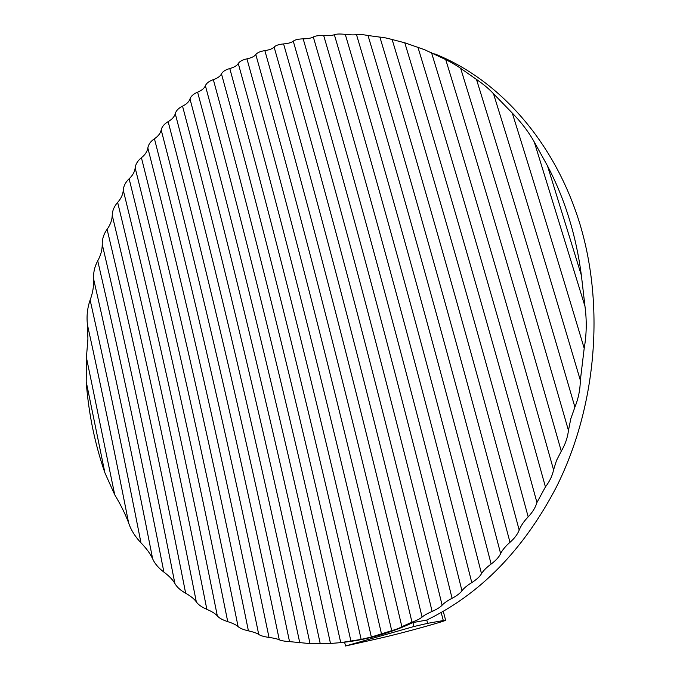 <?xml version="1.0" encoding="UTF-8"?>
<svg xmlns="http://www.w3.org/2000/svg" width="680" height="680" viewBox="0 0 680 680"><rect width="100%" height="100%" fill="white"/><g stroke="black" fill="none" stroke-linecap="round" stroke-linejoin="round"><path stroke-width="1.02" d="M345.534 646L344.599 642.183C367.582 639.565 390.363 633.038 412.93 622.574L426.776 620.049L427.635 623.347L445.587 620.126C448.579 620.304 404.32 632.587 383.197 637.475L345.534 646L413.942 626.51L427.635 623.347M426.776 620.049C480.513 593.929 523.711 549.601 556.376 487.075C596.173 407.702 605.005 307.64 580.023 224.4C554.744 141.177 498.661 79.322 434.707 53.873M404.778 42.797L424.558 49.691L445.723 59.593C452.158 62.858 457.13 65.781 460.658 68.357L476.493 79.441C483.65 84.397 489.319 89.165 493.502 93.755L512.278 113.058C521.483 122.51 528.819 132.175 534.302 142.043L547.46 165.784C564.808 198.79 576.113 235.28 581.366 275.273L584.979 306.34C586.874 320.611 586.619 334.594 584.196 348.296L580.346 380.324C580.21 389.572 578.399 398.505 574.906 407.107L570.817 418.701L568.454 430.423C567.638 437.563 565.241 444.482 561.281 451.171L556.495 460.504L553.571 469.88C552.373 475.737 549.661 481.414 545.428 486.914L536.945 502.52C535.517 507.433 532.593 512.218 528.182 516.86C523.88 521.347 520.88 525.759 519.188 530.094C517.59 534.259 514.531 538.331 509.991 542.308C505.529 546.202 502.41 549.967 500.633 553.605C498.942 557.133 495.771 560.609 491.13 564.043C486.557 567.409 483.344 570.63 481.508 573.69C479.765 576.649 476.519 579.615 471.784 582.59C467.126 585.488 463.853 588.217 461.966 590.775C460.173 593.249 456.875 595.756 452.081 598.289C447.346 600.78 444.031 603.075 442.127 605.166C440.308 607.197 436.968 609.28 432.123 611.422C427.329 613.53 423.98 615.417 422.076 617.083C420.231 618.698 416.874 620.398 411.978 622.166L401.863 626.688C400.01 627.929 396.627 629.255 391.714 630.666L371.356 637.015L361.156 639.404L340.731 642.634L330.497 643.476L310.029 643.603L289.536 641.623C284.495 641.283 281.07 640.67 279.276 639.803C277.466 638.937 274.04 638.137 269.008 637.423C263.95 636.692 260.525 635.698 258.723 634.44C256.921 633.19 253.487 631.992 248.421 630.844C243.296 629.663 239.853 628.244 238.094 626.594C236.24 624.903 232.79 623.245 227.732 621.63C222.564 619.956 219.096 618.043 217.328 615.91C215.45 613.726 211.964 611.541 206.856 609.348C201.637 607.078 198.126 604.579 196.316 601.86C194.378 599.046 190.833 596.19 185.674 593.292C180.319 590.215 176.724 586.942 174.879 583.465C172.78 579.76 169.124 575.977 163.906 572.11C158.372 567.894 154.624 563.457 152.643 558.807C150.263 553.664 146.37 548.343 140.972 542.836C134.929 536.358 130.798 529.669 128.588 522.767C125.18 513.774 120.556 504.441 114.724 494.768L104.898 472.804C94.8 443.64 88.57 413.27 86.207 381.709L86.419 357.544L87.916 338.946L87.456 324.861C86.462 316.327 87.346 308.048 90.126 300.007C92.727 293.182 93.9 286.221 93.636 279.131C93.228 272.765 94.597 266.662 97.724 260.822C100.725 255.535 102.229 250.044 102.238 244.35C102.127 239.037 103.742 234.022 107.091 229.287C110.33 224.876 112.047 220.235 112.243 215.364C112.336 210.724 114.138 206.397 117.64 202.385C121.057 198.594 122.935 194.54 123.275 190.23C123.547 186.048 125.494 182.231 129.124 178.781C132.694 175.457 134.708 171.853 135.175 167.96C135.592 164.144 137.674 160.735 141.415 157.718C145.103 154.802 147.245 151.564 147.84 148.002C148.385 144.5 150.578 141.423 154.436 138.771C158.219 136.213 160.48 133.288 161.203 129.99C161.874 126.76 164.186 123.981 168.147 121.635C172.048 119.382 174.42 116.731 175.261 113.696C176.052 110.704 178.475 108.188 182.537 106.148C186.541 104.167 189.023 101.779 189.983 98.974C190.901 96.212 193.434 93.942 197.6 92.174C201.705 90.466 204.297 88.315 205.385 85.731C206.431 83.172 209.083 81.141 213.341 79.645C217.557 78.191 220.269 76.279 221.476 73.916C222.649 71.561 225.42 69.776 229.78 68.544C234.107 67.337 236.938 65.662 238.272 63.52C239.589 61.378 242.479 59.823 246.942 58.854C251.379 57.902 254.337 56.466 255.799 54.553C257.261 52.632 260.287 51.323 264.86 50.626C269.416 49.938 272.501 48.748 274.116 47.073C275.723 45.398 278.876 44.345 283.585 43.919C288.26 43.511 291.49 42.593 293.267 41.174C295.035 39.755 298.341 38.981 303.17 38.853C307.989 38.743 311.372 38.114 313.31 36.992C315.265 35.861 318.733 35.394 323.705 35.598C328.678 35.802 332.231 35.513 334.348 34.714C336.49 33.915 340.127 33.805 345.27 34.374C350.412 34.944 354.152 35.029 356.49 34.62C358.887 34.221 362.729 34.518 368.024 35.513L379.89 37.111C382.543 37.196 386.623 37.986 392.13 39.508L404.778 42.797C447.244 182.512 491.3 335.75 536.945 502.52M412.93 622.574L413.942 626.51M441.175 612.501L443.258 620.415M534.302 142.043L584.979 306.34M584.196 348.296C559.649 266.339 535.678 187.927 512.278 113.058M581.366 275.273L547.46 165.784M86.207 381.709L104.898 472.804M114.724 494.768L86.419 357.544M87.456 324.861C101.413 388.305 115.124 454.274 128.588 522.767M580.346 380.324C550.579 279.539 521.637 184.017 493.502 93.755M90.126 300.007C107.423 377.153 124.372 458.09 140.972 542.836M574.906 407.107C541.076 291.014 508.266 181.79 476.493 79.441M93.636 279.131C113.747 367.319 133.416 460.547 152.643 558.807M568.454 430.423C531.327 301.342 495.397 180.65 460.658 68.357M97.724 260.822C120.3 358.343 142.358 462.111 163.906 572.11M561.281 451.171C521.424 310.828 482.902 180.31 445.723 59.593M102.238 244.35C127.024 349.988 151.24 463.021 174.879 583.465M553.571 469.88C511.428 319.651 470.738 180.574 431.502 52.632M107.091 229.287C133.9 342.091 160.097 463.429 185.674 593.292M545.428 486.914C501.381 327.938 458.864 181.331 417.885 47.107M112.243 215.364C140.913 334.585 168.938 463.412 196.316 601.86M117.64 202.385C148.044 327.394 177.786 463.046 206.856 609.348M528.182 516.86C481.202 343.162 435.854 184.042 392.13 39.508M123.275 190.23C155.295 320.467 186.643 462.366 217.328 615.91M519.188 530.094C471.104 350.208 424.677 185.886 379.89 37.111M129.124 178.781C162.656 313.786 195.525 461.406 227.732 621.63M509.991 542.308C461.023 356.94 413.703 188.011 368.024 35.513M135.175 167.96C170.127 307.326 204.433 460.198 238.094 626.594M500.633 553.605C450.967 363.375 402.917 190.374 356.49 34.62M141.415 157.718C177.692 301.045 213.358 458.754 248.421 630.844M491.13 564.043C440.929 369.529 392.309 192.975 345.27 34.374M147.84 148.002C185.368 294.95 222.326 457.096 258.723 634.44M481.508 573.69C430.925 375.436 381.871 195.781 334.348 34.714M154.436 138.771C193.137 289.017 231.327 455.235 269.008 637.423M471.784 582.59C420.954 381.106 371.594 198.772 323.705 35.598M161.203 129.99C201.017 283.245 240.371 453.186 279.276 639.803M461.966 590.775C411.026 386.546 361.479 201.952 313.31 36.992M168.147 121.635C208.989 277.61 249.45 450.942 289.536 641.623M452.081 598.289C401.14 391.782 351.509 205.3 303.17 38.853M175.261 113.696C217.073 272.127 258.578 448.519 299.786 642.88M442.127 605.166C391.298 396.805 341.683 208.811 293.267 41.174M182.537 106.148C225.25 266.773 267.741 445.918 310.029 643.603M432.123 611.422C381.505 401.633 331.993 212.466 283.585 43.919M189.983 98.974C233.529 261.545 276.955 443.156 320.263 643.798M422.076 617.083C371.756 406.274 322.439 216.274 274.116 47.073M197.6 92.174C241.918 256.453 286.221 440.215 330.497 643.476M411.978 622.166C362.058 410.728 313.012 220.218 264.86 50.626M205.385 85.731C250.41 251.481 295.528 437.113 340.723 642.634M401.863 626.688C352.401 415.012 303.714 224.298 255.799 54.553M213.341 79.645C259.012 246.636 304.878 433.849 350.948 641.274M391.714 630.666C342.796 419.118 294.542 228.514 246.942 58.854M221.476 73.916C267.725 241.918 314.287 430.414 361.156 639.404M381.539 634.108C333.243 423.053 285.49 232.857 238.272 63.52M229.78 68.544C276.548 237.328 323.74 426.819 371.356 637.015M445.587 620.126L443.258 611.303"/></g></svg>
